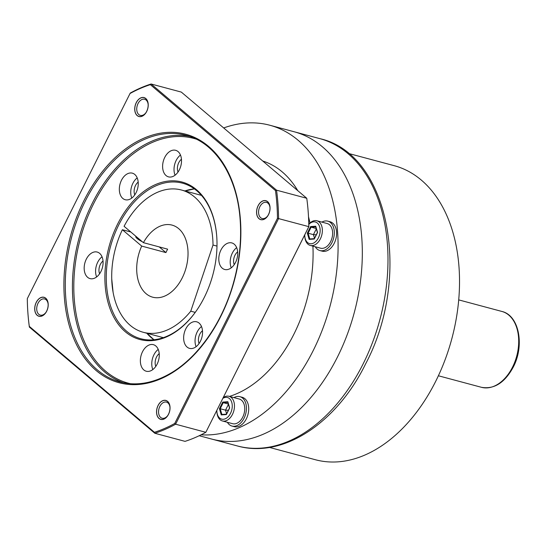 <?xml version="1.0" encoding="UTF-8"?>
<svg xmlns="http://www.w3.org/2000/svg" width="546" height="546" viewBox="0 0 546 546"><rect width="100%" height="100%" fill="white"/><g stroke="black" fill="none" stroke-linecap="round" stroke-linejoin="round"><path stroke-width="0.82" d="M348.225 153.365L394.219 165.684A152.218 100.43 105 0 1 435.749 381.217A152.218 100.43 105 0 1 315.431 459.746L269.437 447.42M319.731 138.609A159.091 104.969 105 0 1 363.138 363.875A159.091 104.969 105 0 1 237.38 445.952C282.835 458.933 336.78 423.007 365.629 363.861C412.018 276.604 389.516 154.184 319.731 138.609L294.069 131.736A159.091 104.969 105 0 1 337.476 356.995A159.091 104.969 -75 0 1 211.718 439.073A159.091 104.969 -75 0 0 337.476 356.995A159.091 104.969 105 0 0 294.069 131.736L269.833 125.239A159.091 104.969 -75 0 0 223.689 127.948M143.414 242.67L167.649 249.16A37.319 24.625 -75 0 0 166.762 250.846A37.319 24.625 -75 0 0 165.929 252.586L141.694 246.089A37.319 24.625 -75 0 0 152.709 297.195A37.319 24.625 -75 0 0 182.207 277.941A37.319 24.625 105 0 0 172.024 225.102A37.319 24.625 105 0 0 143.414 242.67L124.079 226.303A73.655 48.594 -75 0 1 181.429 190.008A73.655 48.594 -75 0 1 213.022 245.031L190.766 311.179A73.655 48.594 -75 0 1 143.305 332.296A73.655 48.594 -75 0 1 122.365 229.73L141.694 246.089M159.22 246.901L165.929 252.586M195.229 312.373L190.766 311.179M216.987 246.096L213.022 245.031M130.794 231.989L122.365 229.73M135.899 236.309L135.797 236.514A7.856 1.754 26.6 0 0 142.315 241.742M229.463 396.41A122.754 80.992 -75 0 0 293.919 334.152A122.754 80.992 105 0 0 312.919 246.137M262.749 161.015A122.754 80.992 105 0 1 297.788 190.677M308.517 216.83A122.754 80.992 105 0 1 309.991 223.007M201.065 434.814A159.091 104.969 -75 0 0 313.24 350.505A159.091 104.969 -75 0 0 269.833 125.239M233.981 397.625A15.22 10.046 105 0 1 239.899 396.669A15.22 10.046 105 0 1 244.055 418.222A15.22 10.046 105 0 1 232.023 426.071A15.22 10.046 105 0 1 227.375 422.29M239.899 396.669L242.185 397.276A15.22 10.046 105 0 1 246.335 418.83A15.22 10.046 105 0 1 234.302 426.685L232.023 426.071M321.874 222.106A15.22 10.046 105 0 1 327.791 221.15A15.22 10.046 105 0 1 331.948 242.704A15.22 10.046 105 0 1 319.915 250.553A15.22 10.046 105 0 1 315.267 246.772M327.791 221.15L330.077 221.758A15.22 10.046 105 0 1 334.227 243.311A15.22 10.046 105 0 1 322.195 251.167L319.915 250.553M228.999 396.287A12.77 8.422 -75 0 1 231.272 397.495A12.77 8.422 105 0 1 233.244 412.626A12.77 8.422 105 0 1 222.393 420.952L232.657 423.703A12.77 8.422 105 0 0 243.509 415.376A12.77 8.422 105 0 0 241.537 400.245A12.77 8.422 -75 0 0 239.264 399.037L228.999 396.287A12.77 8.422 -75 0 0 223.273 397.577M216.858 410.387A11.193 7.385 -75 0 0 216.905 411.814L216.974 412.612A12.77 8.422 -75 0 0 220.127 419.751A12.77 8.422 105 0 0 222.393 420.952M222.898 398.327A11.193 7.385 -75 0 1 229.443 398.56A11.193 7.385 105 0 1 230.508 413.356A11.193 7.385 105 0 1 219.669 418.072A11.193 7.385 -75 0 1 216.905 411.814M219.431 408.661L220.202 408.736L221.881 414.469L221.26 414.899L226.385 414.55L229.682 407.964L227.853 401.733L222.727 402.081L219.431 408.661L221.26 414.899L226.419 414.175L221.792 414.475M222.727 402.081L223.239 402.668L220.202 408.736L225.532 410.162L226.604 413.813M227.853 401.733L227.969 402.347L227.853 401.733M226.385 414.55L226.61 414.161L226.385 414.55M228.433 404.368L225.532 410.162L228.371 410.285M228.337 404.033L223.239 402.668L227.846 402.354M316.892 220.768A12.77 8.422 -75 0 1 319.164 221.976A12.77 8.422 105 0 1 321.137 237.107A12.77 8.422 105 0 1 310.285 245.434L320.55 248.184A12.77 8.422 105 0 0 331.402 239.858A12.77 8.422 105 0 0 329.429 224.727A12.77 8.422 -75 0 0 327.156 223.519L316.892 220.768A12.77 8.422 -75 0 0 308.797 224.27M304.75 234.869A11.193 7.385 -75 0 0 304.798 236.295L304.866 237.087A12.77 8.422 -75 0 0 308.019 244.233A12.77 8.422 105 0 0 310.285 245.434M308.797 224.433A11.193 7.385 -75 0 1 317.335 223.041A11.193 7.385 105 0 1 318.4 237.838A11.193 7.385 105 0 1 307.562 242.554A11.193 7.385 -75 0 1 304.798 236.295M309.78 238.964L309.152 239.38L314.278 239.032L317.574 232.446L315.745 226.215L310.619 226.563L307.323 233.142L309.152 239.38L314.319 238.657M307.323 233.142L308.094 233.217L309.78 238.95M310.619 226.563L311.131 227.15L308.094 233.217L313.424 234.644L314.496 238.295M315.745 226.215L315.861 226.829L315.745 226.215M314.278 239.032L314.51 238.643L314.278 239.032M316.332 228.849L313.424 234.644L316.264 234.766M316.23 228.515L311.131 227.15L315.738 226.836M234.214 264.653A8.838 5.829 105 0 1 237.647 251.856M231.251 267.806A13.746 9.07 105 0 1 236.657 247.645M222.249 268.182A13.746 9.07 -75 0 0 224.693 269.478A13.746 9.07 -75 0 0 236.384 260.517A13.746 9.07 -75 0 0 234.254 244.212A13.746 9.07 -75 0 0 231.811 242.915A13.746 9.07 -75 0 0 220.127 251.883A13.746 9.07 -75 0 0 222.249 268.182M196.519 189.728A81.511 53.781 105 0 1 216.646 235.306A81.511 53.781 105 0 1 196.458 310.667A81.511 53.781 105 0 1 125.362 331.811A81.511 53.781 105 0 1 117.608 224.085A81.511 53.781 105 0 1 196.519 189.728M166.066 175.566A13.746 9.07 -75 0 0 168.509 176.863A13.746 9.07 -75 0 0 180.194 167.902A13.746 9.07 -75 0 0 178.064 151.597A13.746 9.07 -75 0 0 175.621 150.3A13.746 9.07 -75 0 0 163.936 159.268A13.746 9.07 -75 0 0 166.066 175.566M87.626 277.32A13.746 9.07 -75 0 0 90.07 278.617A13.746 9.07 -75 0 0 101.754 269.656A13.746 9.07 -75 0 0 99.631 253.351A13.746 9.07 -75 0 0 97.188 252.054A13.746 9.07 -75 0 0 85.497 261.022A13.746 9.07 -75 0 0 87.626 277.32M143.816 369.935A13.746 9.07 -75 0 0 146.26 371.232A13.746 9.07 -75 0 0 157.944 362.271A13.746 9.07 -75 0 0 155.815 345.973A13.746 9.07 -75 0 0 153.371 344.669A13.746 9.07 -75 0 0 141.687 353.637A13.746 9.07 -75 0 0 143.816 369.935M187.094 347.072A13.746 9.07 -75 0 0 189.537 348.368A13.746 9.07 -75 0 0 201.221 339.407A13.746 9.07 -75 0 0 199.092 323.102A13.746 9.07 -75 0 0 196.649 321.806A13.746 9.07 -75 0 0 184.964 330.774A13.746 9.07 -75 0 0 187.094 347.072M122.789 198.43A13.746 9.07 -75 0 0 125.232 199.727A13.746 9.07 -75 0 0 136.916 190.766A13.746 9.07 -75 0 0 134.787 174.461A13.746 9.07 -75 0 0 132.344 173.164A13.746 9.07 -75 0 0 120.659 182.132A13.746 9.07 -75 0 0 122.789 198.43M154.436 432.296A181.873 119.997 -75 0 0 174.74 423.45L277.47 218.304A181.873 119.997 -75 0 0 275.477 190.581L150.341 84.657A181.873 119.997 -75 0 0 130.03 93.502L27.3 298.648A181.873 119.997 -75 0 0 28.085 315.288A181.873 119.997 -75 0 0 29.3 326.371L154.436 432.296L154.811 433.265A182.657 120.516 -75 0 0 175.607 424.208L278.59 218.557A182.657 120.516 -75 0 0 276.542 190.179L151.099 83.995A182.657 120.516 -75 0 0 130.31 93.045L130.03 93.502M37.217 315.254A9.726 6.415 -75 0 0 45.7 312.728A9.726 6.415 -75 0 0 48.109 303.74A9.726 6.415 -75 0 0 45.707 298.307A9.726 6.415 -75 0 0 36.295 302.402A9.726 6.415 -75 0 0 37.217 315.254M137.237 115.527A9.726 6.415 -75 0 0 145.714 113.002A9.726 6.415 -75 0 0 148.123 104.013A9.726 6.415 -75 0 0 145.721 98.573A9.726 6.415 -75 0 0 136.309 102.675A9.726 6.415 -75 0 0 137.237 115.527M259.063 218.646A9.726 6.415 -75 0 0 267.547 216.127A9.726 6.415 -75 0 0 269.956 207.139A9.726 6.415 -75 0 0 267.554 201.699A9.726 6.415 -75 0 0 258.142 205.801A9.726 6.415 -75 0 0 259.063 218.646M159.05 418.373A9.726 6.415 -75 0 0 167.526 415.854A9.726 6.415 -75 0 0 169.936 406.866A9.726 6.415 -75 0 0 167.54 401.426A9.726 6.415 -75 0 0 158.122 405.528A9.726 6.415 -75 0 0 159.05 418.373M174.74 423.45L175.607 424.208L205.828 432.309L308.811 226.651L277.47 218.304M275.477 190.581L276.542 190.179L306.763 198.273L181.32 92.09L151.099 83.995L150.341 84.657M28.085 315.288L28.119 315.684A182.657 120.516 -75 0 0 29.368 327.081L154.811 433.265L185.039 441.359A182.657 120.516 -75 0 0 205.828 432.309L308.838 226.706A181.873 119.997 -75 0 0 308.053 210.067L308.019 209.671A182.657 120.516 -75 0 0 306.763 198.273M29.3 326.371L29.368 327.081M308.838 226.706L308.811 226.651A182.657 120.516 -75 0 0 308.019 209.671M48.13 304.108A8.347 5.508 -75 0 0 46.103 299.768A8.347 5.508 -75 0 0 44.622 298.983A8.347 5.508 -75 0 0 37.524 304.422A8.347 5.508 -75 0 0 38.821 314.319A8.347 5.508 -75 0 0 40.302 315.11A8.347 5.508 -75 0 0 45.905 312.428M148.15 104.375A8.347 5.508 -75 0 0 146.123 100.041A8.347 5.508 -75 0 0 144.635 99.256A8.347 5.508 -75 0 0 137.544 104.696A8.347 5.508 -75 0 0 138.834 114.592A8.347 5.508 -75 0 0 140.315 115.377A8.347 5.508 -75 0 0 145.918 112.701M269.977 207.5A8.347 5.508 -75 0 0 267.95 203.167A8.347 5.508 -75 0 0 266.468 202.375A8.347 5.508 -75 0 0 259.37 207.821A8.347 5.508 -75 0 0 260.667 217.718A8.347 5.508 -75 0 0 262.148 218.502A8.347 5.508 -75 0 0 267.752 215.82M169.963 407.227A8.347 5.508 -75 0 0 167.936 402.893A8.347 5.508 -75 0 0 166.455 402.109A8.347 5.508 -75 0 0 159.357 407.548A8.347 5.508 -75 0 0 160.647 417.444A8.347 5.508 -75 0 0 162.128 418.229A8.347 5.508 -75 0 0 167.731 415.554M113.097 292.308L111.739 278.931M196.601 310.462A80.528 53.133 105 0 1 140.813 338.745A80.528 53.133 105 0 1 126.508 331.142A80.528 53.133 105 0 1 114.046 235.674A80.528 53.133 105 0 1 182.494 183.176A80.528 53.133 105 0 1 196.799 190.772A80.528 53.133 105 0 1 216.666 235.558M175.068 175.191A13.746 9.07 105 0 1 180.467 155.03M178.03 172.038A8.838 5.829 105 0 1 181.456 159.241M96.628 276.945A13.746 9.07 105 0 1 102.034 256.784M99.59 273.792A8.838 5.829 105 0 1 103.017 260.995M152.819 369.56A13.746 9.07 105 0 1 158.217 349.399M155.781 366.407A8.838 5.829 105 0 1 159.207 353.61M196.096 346.696A13.746 9.07 105 0 1 201.494 326.535M199.058 343.543A8.838 5.829 105 0 1 202.484 330.746M131.791 198.055A13.746 9.07 105 0 1 137.196 177.894M134.753 194.902A8.838 5.829 105 0 1 138.179 182.105M37.176 315.335A9.821 6.477 -75 0 0 38.923 316.264A9.821 6.477 -75 0 0 47.27 309.862A9.821 6.477 -75 0 0 45.748 298.218A9.821 6.477 -75 0 0 44.008 297.29A9.821 6.477 -75 0 0 35.661 303.692A9.821 6.477 -75 0 0 37.176 315.335M137.196 115.609A9.821 6.477 -75 0 0 138.937 116.537A9.821 6.477 -75 0 0 147.284 110.135A9.821 6.477 -75 0 0 145.768 98.492A9.821 6.477 -75 0 0 144.021 97.563A9.821 6.477 -75 0 0 135.674 103.965A9.821 6.477 -75 0 0 137.196 115.609M259.022 218.734A9.821 6.477 -75 0 0 260.77 219.656A9.821 6.477 -75 0 0 269.117 213.254A9.821 6.477 -75 0 0 267.595 201.617A9.821 6.477 -75 0 0 265.854 200.689A9.821 6.477 -75 0 0 257.507 207.091A9.821 6.477 -75 0 0 259.022 218.734M159.009 418.461A9.821 6.477 -75 0 0 160.749 419.389A9.821 6.477 -75 0 0 169.096 412.988A9.821 6.477 -75 0 0 167.581 401.344A9.821 6.477 -75 0 0 165.834 400.416A9.821 6.477 -75 0 0 157.487 406.818A9.821 6.477 -75 0 0 159.009 418.461M458.715 299.884L501.849 311.438A39.285 25.915 105 0 1 512.571 367.062A39.285 25.915 105 0 1 481.517 387.326L438.383 375.771M196.191 139.121A126.686 83.586 -75 0 0 93.591 203.76A126.686 83.586 105 0 0 130.651 383.742M189.66 136.425A127.668 84.234 -75 0 0 92.356 203.126A127.668 84.234 105 0 0 123.649 382.814M120.059 381.982A127.668 84.234 105 0 1 65.704 296.724A127.668 84.234 105 0 1 85.224 201.215A127.668 84.234 105 0 1 186.138 135.353C215.588 142.738 237.374 176.754 240.185 220.386C241.598 240.868 239.366 261.65 233.49 282.746C222.57 322.27 198.348 357.145 170.816 373.143C153.392 383.278 136.473 386.22 120.059 381.982M64.319 296.826A128.644 84.883 -75 0 0 161.043 378.699A128.644 84.883 -75 0 0 240.452 220.127A128.644 84.883 -75 0 0 143.728 138.254A128.644 84.883 -75 0 0 64.319 296.826M194.342 188.848A80.528 53.133 -75 0 0 184.917 190.943M146.792 333.231A80.528 53.133 -75 0 0 151.454 337.831A80.528 53.133 -75 0 0 153.911 339.755M501.849 311.438C519.178 315.335 524.72 345.536 513.281 367.055C504.784 382.726 494.198 389.482 481.517 387.326M237.38 445.952L199.208 435.722M163.343 337.66L143.305 332.296M201.46 195.372L181.429 190.008M227.791 402.163L229.504 408.019M229.511 408.012L226.385 414.243M315.684 226.645L317.397 232.5L314.278 238.725M314.325 238.643L309.684 238.957M194.39 188.882L185.074 190.984M146.949 333.272L153.965 339.748"/></g></svg>
